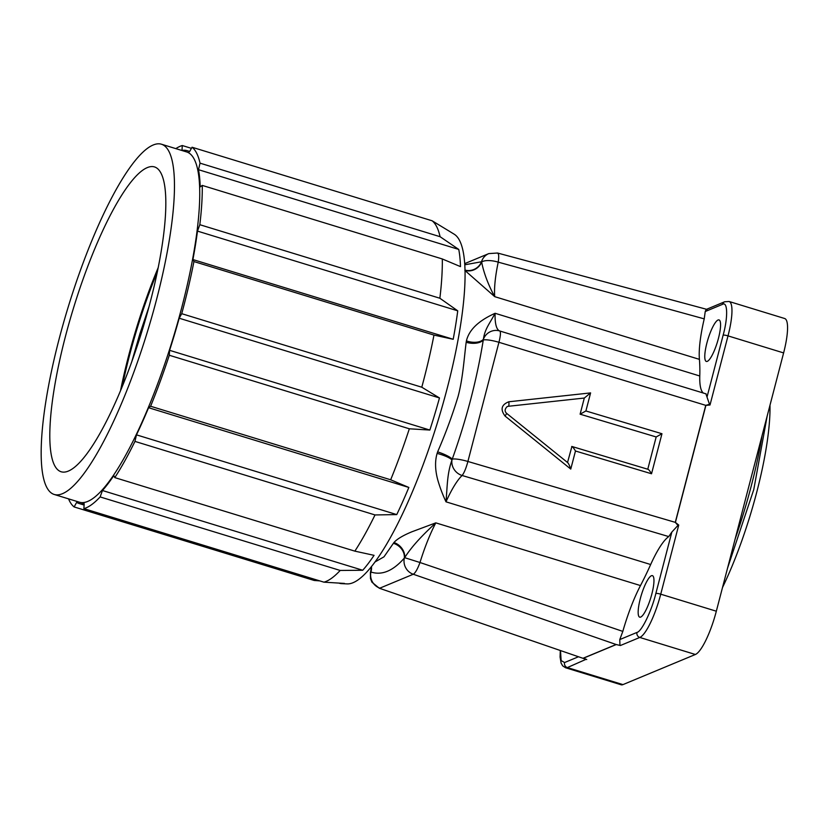 <?xml version="1.0" encoding="UTF-8"?>
<svg xmlns="http://www.w3.org/2000/svg" width="829" height="829" viewBox="0 0 829 829"><rect width="100%" height="100%" fill="white"/><g stroke="black" fill="none" stroke-linecap="round" stroke-linejoin="round"><path stroke-width="1.24" d="M149.054 306.564L139.883 333.797L131.801 361.599M432.106 220.773L192.048 147.241A189.934 43.025 107 0 1 200.027 163.158L440.075 236.7A189.934 43.025 107 0 0 432.106 220.773L449.795 231.509A184.504 41.792 -73 0 0 449.629 231.415L454.271 234.255A183.147 41.481 107 0 1 441.411 409.36A183.147 41.481 107 0 1 352.999 582.725A183.147 41.481 107 0 1 347.164 583.896L341.724 583.647A184.504 41.792 -73 0 0 344.46 583.429L323.942 582.165A189.934 43.025 107 0 0 326.046 581.44A189.934 43.025 107 0 0 340.18 570.456L100.122 496.923A189.934 43.025 107 0 1 83.884 508.633L323.942 582.165M440.075 236.7L458.758 249.436A184.504 41.792 107 0 1 460.489 266.617L442.303 258.959A189.934 43.025 107 0 1 439.867 298.243L457.743 310.834A184.504 41.792 107 0 1 453.194 339.289L433.971 335.092A189.934 43.025 107 0 1 421.785 387.216L439.474 397.951A184.504 41.792 107 0 1 429.857 430.054L409.339 428.79A189.934 43.025 107 0 1 390.666 479.784L408.842 487.452A184.504 41.792 107 0 1 396.749 514.591L375.009 514.944A189.934 43.025 107 0 1 354.853 551.14L374.066 555.337A184.504 41.792 107 0 1 362.739 570.259L340.18 570.456M175.841 148.629A189.934 43.025 107 0 1 180.183 146.267A189.934 43.025 107 0 1 182.297 145.541L191.437 148.339M153.241 144.982A183.147 41.481 107 0 1 161.468 144.225A183.147 41.481 107 0 1 152.277 315.238A183.147 41.481 107 0 1 62.403 493.701A183.147 41.481 107 0 1 54.175 494.457A183.147 41.481 107 0 1 63.356 323.455A183.147 41.481 107 0 1 153.241 144.982M161.468 144.225L186.732 151.966A183.147 41.481 107 0 1 177.551 322.978A183.147 41.481 107 0 1 87.667 501.441A183.147 41.481 107 0 1 79.439 502.198L54.175 494.457M158.256 267.487A159.406 36.103 -73 0 0 120.557 390.542M68.289 471.1A159.406 36.103 107 0 1 61.128 471.763A159.406 36.103 107 0 1 69.118 322.916A159.406 36.103 107 0 1 147.344 167.593A159.406 36.103 107 0 1 154.515 166.93A159.406 36.103 107 0 1 146.515 315.766A159.406 36.103 107 0 1 68.289 471.1M122.226 386.532A156.018 35.336 107 0 1 157.386 271.746M338.885 583.098L339.31 583.233A184.504 41.792 -73 0 0 341.724 583.647M319.735 580.88L314.181 580.466L74.123 506.933A189.934 43.025 107 0 1 68.548 498.861M375.009 514.944L134.951 441.401A189.934 43.025 107 0 1 114.796 477.608L113.801 475.608A184.504 41.792 107 0 1 102.464 490.519L362.739 570.259M114.796 477.608L354.853 551.14M408.842 487.452L148.578 407.713A184.504 41.792 107 0 1 136.484 434.862L396.749 514.591M409.339 428.79L169.292 355.258A189.934 43.025 107 0 1 150.609 406.251L390.666 479.784M439.474 397.951L179.199 318.222A184.504 41.792 107 0 1 169.593 350.325L429.857 430.054M433.971 335.092L193.924 261.56A189.934 43.025 107 0 1 181.727 313.683L421.785 387.216M457.743 310.834L197.478 231.104A184.504 41.792 107 0 1 192.919 259.56L453.194 339.289M442.303 258.959L202.255 185.416A189.934 43.025 107 0 1 199.82 224.7L439.867 298.243M458.758 249.436L198.494 169.696A184.504 41.792 107 0 1 200.214 186.888L202.255 185.416M74.123 506.933L76.651 502.384A184.504 41.792 -73 0 0 79.045 503.493A184.504 41.792 -73 0 0 84.185 503.7L83.884 508.633M100.122 496.923L102.464 490.519M134.951 441.401L136.484 434.862M148.578 407.713L150.609 406.251M169.292 355.258L169.593 350.325M179.199 318.222L181.727 313.683M193.924 261.56L192.919 259.56M197.478 231.104L199.82 224.7M198.494 169.696L200.027 163.158M192.048 147.241L189.52 151.78A184.504 41.792 -73 0 0 187.136 150.671A184.504 41.792 -73 0 0 181.986 150.463L182.297 145.541M437.111 453.422A13.565 2.87 -163.3 0 1 451.94 460.043C447.028 474.115 447.411 485.576 445.992 501.825C442.313 493.846 439.484 486.24 437.515 478.986C435.07 469.338 434.935 460.81 437.111 453.422L437.629 451.857C445.474 433.868 452.261 415.516 457.981 396.801C462.831 379.133 464.105 358.346 466.167 342.294L466.416 340.895C469.66 327.061 483.297 318.647 495.1 313.289C489.535 323.88 484.872 328.844 483.4 339.248A13.565 7.368 12.1 0 1 466.416 340.895M522.218 337.859L499.763 330.978A67.833 15.368 107 0 1 495.1 313.289L699.78 375.993A154.66 35.036 -73 0 0 699.407 359.361L494.726 296.658L464.841 270.399M718.463 338.273A21.709 4.912 107 0 1 706.308 361.434A21.709 4.912 107 0 1 706.878 343.092A21.709 4.912 107 0 1 719.023 319.921A21.709 4.912 107 0 1 718.463 338.273M651.853 593.989A21.709 4.912 107 0 1 639.698 617.159A21.709 4.912 107 0 1 640.268 598.807A21.709 4.912 107 0 1 652.413 575.647A21.709 4.912 107 0 1 651.853 593.989M735.157 538.902A157.375 35.647 -73 0 0 751.219 486.105A157.375 35.647 -73 0 0 762.11 435.463M722.484 587.564A135.666 30.735 -73 0 0 756.794 492.001A135.666 30.735 -73 0 0 769.986 405.226M374.895 562.031L383.972 556.839L393.951 542.518C397.05 539.026 403.039 535.451 411.93 531.772L435.805 522.861C424.116 533.689 412.635 545.119 404.656 557.679A13.565 10.891 40.9 0 0 393.951 542.518M640.485 585.564A67.833 15.368 -73 0 0 622.817 631.397L419.982 562.508A67.833 15.368 107 0 1 435.805 522.861L640.485 585.564A154.66 35.036 -73 0 0 650.672 564.528L445.992 501.825A67.833 15.368 107 0 1 462.116 475.494L668.734 536.581A67.833 15.368 -73 0 0 650.672 564.528M464.841 264.783L481.514 261.767A13.565 13.005 -29.9 0 1 465.069 270.119M465.079 270.472A13.565 12.756 143.9 0 0 481.67 262.005C483.608 272.668 488.675 285.818 494.726 296.658A67.833 15.368 107 0 1 498.219 262.14L704.225 318.864A67.833 15.368 -73 0 0 699.407 359.361M699.78 375.993A67.833 15.368 -73 0 0 703.417 393.112M466.167 342.294A13.565 7.046 -172.1 0 0 483.276 340.014L483.4 339.248A13.565 13.212 -70.5 0 1 499.763 330.978C500.871 331.932 500.592 335.704 498.934 342.294L705.759 405.35L709.51 404.303L705.914 393.868M707.137 396.594L723.137 335.175C728.09 317.455 727.717 300.989 722.453 304.367L705.23 311.528L704.225 318.864M520.84 337.434L706.173 393.899M622.817 631.397L619.781 639.573L636.993 632.413C641.573 631.698 651.656 610.88 655.853 593.481L671.853 532.052L677.967 525.399L675.283 522.353L467.898 461.473C466.085 468.219 464.157 472.893 462.116 475.494A13.565 12.269 -133.5 0 1 451.94 460.043L452.23 459.193A13.565 2.435 14.6 0 1 467.898 461.473L498.934 342.294A13.565 2.435 -165.4 0 0 483.276 340.014C476.893 379.381 466.551 419.101 452.23 459.193A13.565 2.528 20.4 0 0 437.629 451.857M671.853 532.052L668.734 536.581M393.35 543.285A13.565 11.191 -144.7 0 1 404.324 558.093C393.008 570.974 381.868 575.606 370.915 572A13.565 12.922 146.6 0 0 371.454 566.518M371.361 566.632A13.565 13.077 -22.6 0 1 370.791 571.772L371.071 569.285L370.397 572.59A13.565 4.912 11.9 0 1 370.791 571.772L370.915 572A13.565 12.984 67.4 0 0 379.869 588.144L413.277 574.248L616.123 644.506L620.403 645.511L639.781 637.449A40.704 9.223 -73 0 0 660.734 594.186L678.733 525.068L677.967 525.399M560.487 650.558L561.129 660.568L564.59 662.537L578.497 656.755M464.768 263.601L488.799 253.601A13.565 12.984 -112.6 0 0 481.514 261.767L481.67 262.005A13.565 4.912 -168.1 0 1 498.219 262.14C499.162 255.84 498.737 252.824 496.934 253.083M705.23 311.528L706.194 309.466L724.67 301.766A4.072 3.896 -112.6 0 0 722.453 304.367M709.51 404.303L710.007 404.998L728.017 335.88A40.704 9.223 -73 0 0 729.074 301.487L724.67 301.766M619.781 639.573L619.947 645.211M404.656 557.679L404.324 558.093A13.565 12.984 -112.6 0 0 413.277 574.248C415.339 572.994 417.567 569.077 419.982 562.508L404.656 557.679M585.502 659.169L379.257 588.207L585.502 659.169M564.59 662.537A4.072 3.896 67.4 0 0 567.368 667.573L585.999 659.335M560.3 650.485L560.083 657.045L561.098 663.107L562.663 665.842L565.544 667.749L621.139 684.775A40.704 9.223 -73 0 0 622.962 684.609L695.376 654.485A40.704 9.223 -73 0 0 716.329 611.211L783.612 352.916A40.704 9.223 -73 0 0 784.669 318.512L729.074 301.487M678.733 525.068L675.407 522.394L705.894 405.391L710.007 404.998M586.745 659.511L583.45 658.195L616.248 644.547L620.403 645.511M651.532 473.763L575.471 451.007L570.766 469.079L505.089 416.085C500.136 409.464 501.379 404.687 508.819 401.775L590.6 392.905L585.896 410.966L661.967 433.733L651.532 473.763C649.77 470.768 648.516 469.266 647.76 469.235L571.917 446.479L567.523 462.499M661.967 433.733L656.174 436.956L647.781 469.173M585.896 410.966L580.113 414.189L656.174 436.956M590.6 392.905L584.31 398.044L580.113 414.189M505.089 416.085L506.695 413.412C504.519 411.453 504.633 409.205 507.068 406.687A4.072 3.927 -117.3 0 1 508.395 406.283L584.31 398.044M570.766 469.079C569.305 464.924 568.217 462.769 567.492 462.623M575.471 451.007C573.709 448.012 572.456 446.499 571.699 446.479M723.137 335.175A4.072 0.736 14.6 0 1 728.017 335.88L783.612 352.916M655.853 593.481A4.072 0.736 14.6 0 1 660.734 594.186L716.329 611.211M636.993 632.413A4.072 3.896 67.4 0 0 639.781 637.449L695.376 654.485M565.544 667.749A40.704 9.223 -73 0 0 567.368 667.573L622.962 684.609M675.407 522.394A4.072 0.736 -165.4 0 0 675.283 522.353L705.759 405.35A4.072 0.736 14.6 0 1 705.894 405.391M583.45 658.195A4.072 3.896 -112.6 0 1 583.315 658.153L616.123 644.506A4.072 3.896 67.4 0 0 616.248 644.547M508.819 401.775A4.072 1.005 83.8 0 1 508.395 406.283M189.706 151.458L187.136 150.671M84.102 505.048L79.045 503.493M371.268 566.746L371.071 569.285M707.199 309.466L497.545 253.021L488.799 253.601M370.397 572.59L370.501 578.632L371.952 582.207L379.257 588.207M567.792 462.706L506.695 413.412M727.52 568.248L753.768 489.566L767.188 415.951"/></g></svg>
